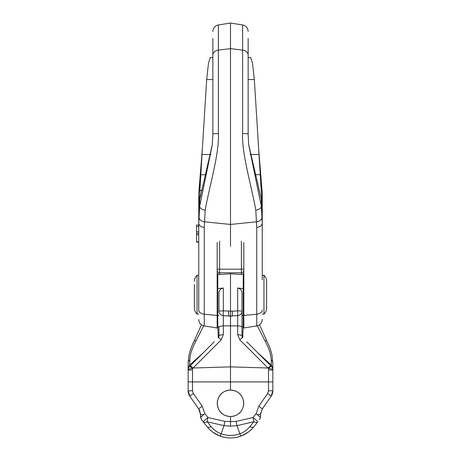 <?xml version="1.0" encoding="UTF-8"?>
<svg xmlns="http://www.w3.org/2000/svg" width="461" height="461" viewBox="0 0 461 461"><rect width="100%" height="100%" fill="white"/><g stroke="black" fill="none" stroke-linecap="round" stroke-linejoin="round"><path stroke-width="0.69" d="M246.744 341.791L271.425 366.472A4.846 4.846 0 0 1 272.843 369.895L272.843 390.79L272.843 381.91L268.504 381.91L268.504 390.79L267.628 393.567L258.782 406.199L256.189 413.552L260.367 417.389L260.494 414.543L260.494 416.053A7.059 7.059 0 0 1 260.367 417.389L259.549 419.585M269.316 370.022L272.843 370.022L272.843 362.836M272.843 369.059L272.843 367.924M272.843 363.608L272.099 355.765C271.183 351.04 269.437 346.136 266.85 341.042L259.543 324.775M268.504 400.044L268.043 400.707L268.504 400.044M266.239 403.283L262.995 407.916M267.749 401.128L266.856 402.401M272.756 392.081A9.693 9.693 0 0 0 272.843 390.79L271.091 396.351A9.693 9.693 0 0 0 271.777 395.215L271.915 394.939M271.904 394.95A9.693 9.693 0 0 0 272.393 393.706A9.693 9.693 0 0 1 271.091 396.351L262.246 408.982A4.846 0.294 -145 0 0 258.782 406.199M272.405 393.677A9.693 9.693 0 0 0 272.71 392.397L272.751 392.155M272.676 368.627A3.527 0.352 -0 0 0 272.843 368.523L271.373 365.135L257.486 352.532M270.889 365.93A3.527 0.403 -46.1 0 0 271.373 365.135L271.166 359.845C271.051 354.647 268.999 348.337 265.012 340.921A4.846 1.291 -27.3 0 1 266.85 341.042M267.789 362.836L269.777 364.824M270.895 365.936A4.846 0.634 135 0 0 267.974 367.993L268.504 368.587A4.846 1.32 180 0 1 272.843 369.895A4.846 4.846 0 0 0 271.425 366.472A4.846 0.594 135 0 0 268.504 368.587L268.504 381.91L230.5 381.91L230.5 316.137L223.331 315.624L223.331 334.68L221.199 339.82L192.496 368.587L192.496 381.91L230.5 381.91L230.5 390.081C238.642 390.744 243.051 395.152 243.731 403.312A13.231 13.231 0 0 1 243.396 406.291M271.091 396.351L272.843 390.79A9.693 9.693 0 0 1 271.091 396.351A4.846 0.294 -145 0 0 267.628 393.567M192.957 400.707L198.754 408.982L192.957 400.707M188.244 392.081A9.693 9.693 0 0 1 188.157 390.79A9.693 9.693 0 0 0 189.909 396.351L198.754 408.982A4.846 0.294 -35 0 1 202.218 406.199L204.811 413.552L200.633 417.389L202.068 420.478L201.013 418.68M193.211 362.836L191.223 364.824M190.111 365.93A3.527 0.403 -133.9 0 1 189.627 365.135L202.788 353.253M191.684 370.022L188.157 370.022L188.157 368.523L189.627 365.135L189.834 359.845C189.949 354.647 192.001 348.337 195.988 340.921L203.658 325.806M190.969 397.86L189.909 396.351L188.157 390.79L188.157 381.91L188.157 390.79L189.909 396.351A9.693 9.693 0 0 1 189.223 395.215L189.085 394.939M189.096 394.95A9.693 9.693 0 0 1 188.607 393.706L188.601 393.7M188.595 393.677A9.693 9.693 0 0 1 188.29 392.397L188.249 392.155M251.291 429.577L248.122 432.228L241.506 435.858M237.974 437.005L234.349 437.702M209.709 429.577L212.878 432.228L219.494 435.858M223.026 437.005L226.651 437.702M253.769 426.88L253.85 426.782C250.237 431.173 245.874 434.297 240.757 436.141L241.524 435.852M251.078 429.779L252.916 427.883M207.231 426.88L207.15 426.782C210.763 431.173 215.126 434.297 220.243 436.141L219.476 435.852M209.922 429.779L208.084 427.883M259.549 419.579L259.987 418.68M260.021 418.588A7.059 7.059 0 0 0 260.05 418.513A7.059 7.059 0 0 1 260.021 418.588L260.494 416.053A7.059 7.059 0 0 1 260.367 417.389M242.555 408.769A13.231 13.231 0 0 1 217.269 403.312C217.949 395.152 222.358 390.744 230.5 390.081M243.396 400.338A13.231 13.231 0 0 1 243.731 403.312C243.051 411.477 238.642 415.885 230.5 416.548C222.358 415.885 217.949 411.477 217.269 403.312A13.231 13.231 0 0 1 217.604 400.338M242.555 397.86A13.231 13.231 0 0 0 218.445 397.86M243.829 310.074L242.722 337.763A4.846 0.634 135 0 0 239.801 339.82L267.974 367.993L230.5 366.875L193.026 367.993A4.846 0.634 45 0 0 190.105 365.936L189.575 366.472A4.846 0.594 45 0 1 192.496 368.587A4.846 1.32 0 0 0 188.157 369.895L188.157 381.91L192.496 381.91L192.496 390.79L193.372 393.567L202.218 406.199M265.012 340.921L257.342 325.806M224.87 421.394A7.059 0.72 103 0 0 224.058 425.659L230.5 426.183L230.5 421.533L224.87 421.394L207.997 417.505A7.059 0.467 141.1 0 0 203.243 421.936L207.15 426.782A7.059 2.806 -38.9 0 0 211.092 426.615C213.852 429.975 217.194 432.36 221.101 433.772A27.476 27.476 0 0 0 239.899 433.772C243.806 432.36 247.148 429.975 249.908 426.615L253.815 421.769A7.059 0.72 -103 0 0 253.003 417.505A7.059 0.467 38.9 0 1 257.757 421.936L253.85 426.782A7.059 2.806 -141.1 0 1 249.908 426.615M256.189 413.552L253.003 417.505L236.13 421.394L230.5 421.533L230.5 416.548M261.969 409.403L268.043 400.707L262.246 408.982L260.494 414.543L257.497 414.543M260.494 414.439L260.517 413.857M260.551 413.494L260.655 412.774M254.703 425.722L257.757 421.936A7.059 2.806 -141.1 0 1 253.815 421.769L236.942 425.659L240.757 436.141A29.994 29.994 0 0 1 220.243 436.141L224.058 425.659L207.185 421.769A7.059 0.72 -77 0 1 207.997 417.505L204.811 413.552M234.107 437.731L237.046 437.23M237.697 437.074L241.241 435.962M244.612 434.423L247.822 432.441M249.753 430.954L250.94 429.911M226.893 437.731L223.954 437.23M223.303 437.074L219.759 435.962M216.388 434.423L213.178 432.441M211.247 430.954L210.06 429.911M206.298 425.722L202.068 420.478M198.005 407.916L198.754 408.982L200.506 414.543L200.506 416.053A7.059 7.059 0 0 0 200.633 417.389L200.506 414.543L200.973 418.576A7.059 7.059 0 0 1 200.95 418.513A7.059 7.059 0 0 0 200.979 418.588M199.492 410.227L198.91 409.212M200.506 414.439L200.483 413.857L200.506 414.439M200.449 413.494L200.345 412.774L200.449 413.494M188.157 370.022L188.157 362.824M188.324 368.627A3.527 0.352 180 0 1 188.157 368.523L188.157 362.922A4.846 4.057 180 0 1 189.834 359.845M214.256 341.791L190.105 365.936M217.171 310.074L218.278 337.763A4.846 0.634 45 0 1 221.199 339.82M195.988 340.921A4.846 1.291 -152.7 0 0 194.15 341.042C191.546 346.171 189.794 351.103 188.883 355.852L188.157 362.916M200.633 417.389A7.059 7.059 0 0 1 200.506 416.053L200.506 414.543L203.503 414.543M204.851 423.936L205.952 425.296M198.933 409.247L199.642 410.544M193.073 400.868L193.62 401.652M193.816 401.934L197.389 407.034M217.776 282.76L217.171 280.409L217.171 242.446M243.829 242.446L243.829 280.409L243.224 282.76M217.776 288.632L223.331 288.004C220.416 288.765 218.969 290.493 218.992 293.19L218.992 311.313A4.846 0.455 0 0 1 223.331 310.864L232.24 311.204A4.846 0.536 86.3 0 1 232.24 316.027L230.5 316.137L230.5 273.771L219.597 274.531L217.776 273.713L217.776 326.774L218.992 326.774L218.992 336.052A2.426 2.426 0 0 1 218.952 336.472M217.171 264.309L217.171 270.192M243.829 270.192L243.829 264.309M228.76 311.204A4.846 0.536 93.7 0 0 228.76 316.027L237.669 315.624A4.846 4.333 180 0 0 242.008 311.313L242.008 293.19C242.031 290.493 240.584 288.765 237.669 288.004L243.224 288.632L243.224 273.713L241.403 274.531L230.5 273.771M243.224 288.632L243.224 326.774L242.008 326.774L242.008 336.052A2.426 2.426 0 0 0 242.048 336.472M232.24 311.204L237.669 310.864A4.846 0.536 86.5 0 1 237.669 315.624L237.669 325.864L223.331 325.864A4.846 1.377 0 0 0 218.992 327.229L218.992 326.774M217.586 282.391L217.171 302.088M218.773 337.06A2.426 2.426 0 0 1 218.433 337.596M218.295 337.752A2.426 2.426 0 0 1 218.278 337.763L218.992 336.052A4.846 1.377 0 0 1 223.331 334.68M218.992 311.313A4.846 4.333 0 0 0 223.331 315.624A4.846 0.536 93.5 0 1 223.331 310.864L223.331 288.004M242.705 337.752A2.426 2.426 0 0 0 242.722 337.763L242.008 336.052A4.846 1.377 180 0 0 237.669 334.68L237.669 325.864A4.846 1.377 180 0 1 242.008 327.229L242.008 311.313A4.846 0.455 180 0 0 237.669 310.864L237.669 288.004M242.008 311.313L242.008 326.774M243.414 282.391L243.829 302.088M242.227 337.06A2.426 2.426 0 0 0 242.567 337.596M237.669 334.68L239.801 339.82M189.575 366.472A4.846 4.846 0 0 0 188.157 369.895A4.846 4.846 0 0 1 189.575 366.472M243.904 434.786L240.757 436.141A29.994 29.994 0 0 1 220.243 436.141C214.907 434.124 210.544 431.006 207.15 426.782L203.243 421.936A7.059 2.806 -38.9 0 0 207.185 421.769L211.092 426.615M230.5 426.183L236.942 425.659A7.059 0.72 77 0 0 236.13 421.394M260.43 416.998L260.361 417.412M256.149 423.936L254.933 425.44M198.743 193.487L202.27 149.813C201.209 166.738 200.045 181.179 198.76 193.142L198.743 310.028A6.54 4.207 0 0 0 204.258 314.183L204.258 227.469C200.84 226.893 199.002 225.469 198.743 223.205L199.688 206.274C199.936 208.251 201.774 209.588 205.185 210.279L204.258 227.469M198.743 279.81L198.743 310.028M198.743 193.493L198.743 199.463M198.743 201.59L199.302 197.216L199.325 204.154L198.743 217.661M210.302 57.458L208.493 63.151L206.678 79.54L202.01 154.504L210.942 154.504M212.365 144.322L199.705 199.619L199.844 191.171L202.01 154.504M199.746 198.904L199.688 206.274L212.36 144.391L212.855 134.093L212.348 144.489M250.698 57.458L252.507 63.151L254.322 79.54L258.73 149.813C259.774 166.513 260.938 180.96 262.24 193.142L258.73 149.813L258.99 154.504L250.058 154.504M262.257 279.81L262.257 193.487M261.923 217.431A6.54 4.235 -3.3 0 1 256.414 221.816L256.742 227.469C260.16 226.893 261.998 225.469 262.257 223.205L261.312 206.274C261.064 208.251 259.226 209.588 255.815 210.279L256.414 221.816L230.5 224.455L230.5 23.05L242.624 24.969L242.624 133.529C241.483 153.225 252 187.852 255.815 210.279M230.5 246.41L230.5 224.455L204.586 221.816A6.54 4.235 -176.7 0 1 199.077 217.431M217.171 315.497L204.258 314.183L204.258 325.933L217.171 327.978L217.171 245.442M243.829 315.497L256.742 314.183L256.742 325.933L243.829 327.978L243.829 245.442M248.145 38.47L248.145 55.061A6.54 5.013 0 0 0 242.624 50.111L230.5 48.641L218.376 50.111L218.376 133.529C219.517 153.225 209 187.852 205.185 210.279M199.844 191.171L201.964 189.684M212.855 38.47L212.855 134.093A6.54 0.57 180 0 1 218.376 133.529M262.257 207.018L258.99 154.504M262.257 214.469L261.254 198.904L261.312 206.274L248.64 144.391L261.254 198.904M242.624 133.529A6.54 0.57 0 0 1 248.145 134.093L248.64 144.391L248.145 134.093L248.145 55.061M262.257 275.275L263.957 275.275L263.957 314.045C265.692 312.397 266.579 310.38 266.619 307.988L266.619 281.331L266.619 307.988M198.743 275.275L197.043 275.275L197.043 314.045L198.743 314.045M194.381 284.449L194.381 307.988L194.381 284.449M198.743 242.111L196.559 242.111L196.559 225.106L198.743 225.106M269.316 390.79L269.962 390.79L269.316 390.79M272.405 393.682L272.399 393.7A9.693 9.693 0 0 0 272.843 390.79L268.504 390.79M191.684 390.79L191.038 390.79M189.909 396.351L189.909 396.351A4.846 0.294 -35 0 1 193.372 393.567M271.166 359.845A4.846 4.057 -0 0 1 272.843 362.922L272.843 368.529M188.157 390.79L192.496 390.79M219.597 274.531L219.597 269.172L241.403 269.172L241.403 274.531M217.171 269.155L219.597 269.172L219.597 241.195M241.403 241.195L241.403 269.172L243.829 269.155M218.992 315.433L217.776 315.433M217.776 306.657A2.426 0.668 0 0 1 217.171 306.726M243.224 306.657A2.426 0.668 180 0 0 243.829 306.726M242.008 315.433L243.224 315.433M262.257 310.028A6.54 4.207 180 0 1 256.742 314.183L256.742 227.469M200.869 174.696L206.211 174.696M206.678 79.54L212.855 79.54M212.855 31.434C213.115 27.931 214.953 25.776 218.376 24.969L218.376 50.111A6.54 5.013 180 0 0 212.855 55.061M260.131 174.696L254.789 174.696M254.322 79.54L248.145 79.54M198.743 231.768L196.559 231.768L198.743 231.756M198.743 233.358L196.559 233.358M198.743 234.793L196.559 234.793M198.743 241.795L196.559 241.795M198.743 226.558L196.559 226.558M253.746 426.909L252.599 428.234M247.148 432.908L246.422 433.375M246.416 433.38L244.664 434.395M199.019 409.385L199.999 411.448M200.506 416.053L200.506 414.543M207.254 426.909L208.401 428.234M213.852 432.908L214.578 433.375M214.584 433.38L216.336 434.395M217.096 434.786L220.243 436.141M199.774 410.843L199.959 411.333M243.829 270.359C243.685 271.829 242.872 272.635 241.403 272.779L219.597 272.779C218.128 272.635 217.315 271.829 217.171 270.359M201.457 324.775L194.15 341.042M253.85 426.782L253.85 426.782C250.456 431.006 246.093 434.124 240.757 436.141M204.258 325.933C200.84 325.126 199.002 322.977 198.743 319.473M256.742 325.933C260.16 325.126 261.998 322.977 262.257 319.473M242.624 24.969C246.047 25.776 247.885 27.931 248.145 31.434M250.715 57.458L248.145 57.458M218.376 24.969L230.5 23.05M212.855 57.458L210.285 57.458M262.257 314.045L263.957 314.045M263.957 275.275C265.692 276.923 266.579 278.94 266.619 281.331M197.043 275.275C195.308 276.923 194.421 278.94 194.381 281.331M197.043 314.045C195.308 312.397 194.421 310.38 194.381 307.988"/></g></svg>
